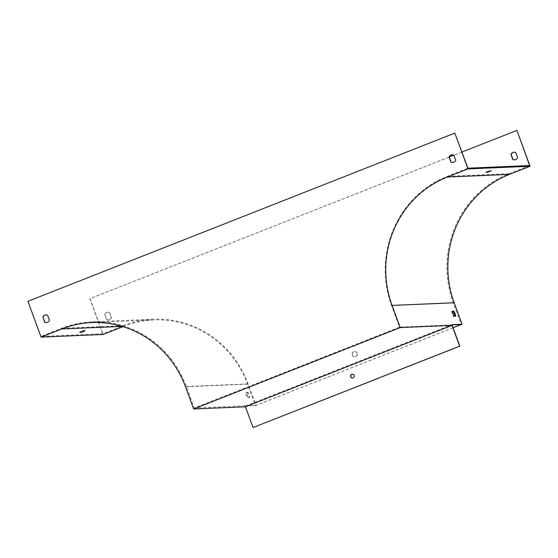 <?xml version="1.0" encoding="UTF-8"?>
<svg xmlns="http://www.w3.org/2000/svg" width="558" height="558" viewBox="0 0 558 558"><rect width="100%" height="100%" fill="white"/><g stroke="black" fill="none" stroke-linecap="round" stroke-linejoin="round"><path stroke-width="0.42" stroke-dasharray="2.79 2.09" d="M123.011 326.653L123.841 326.325A99.547 95.837 87.6 0 1 153.848 319.95A99.547 95.837 87.6 0 1 247.606 384.141L255.508 405.624L453.082 327.776M453.061 327.713L255.989 405.359L248.087 383.883A100.314 96.576 -92.4 0 0 153.603 319.197A100.314 96.576 -92.4 0 0 123.367 325.621L102.714 333.761L41.013 336.39L61.673 328.25A100.314 96.576 87.6 0 1 91.91 321.827A100.314 96.576 87.6 0 1 186.393 386.513L194.296 407.996L399.486 327.141L391.583 305.665A100.314 96.576 -92.4 0 1 447.279 176.321L467.932 168.181M79.78 331.954L84.704 330.078L79.78 331.954M455.028 133.09L28.109 301.306L41.013 336.39M452.336 154.824A3.829 3.683 87.6 0 1 454.072 155.138L455.949 160.251A3.829 3.683 87.6 0 1 452.657 162.476M46.398 322.545A3.829 3.683 -92.4 0 0 49.69 320.327L47.807 315.207A3.829 3.683 -92.4 0 0 46.07 314.893M516.924 130.453L90.012 298.663L103.181 334.465M352.433 355.139A2.678 2.581 87.6 0 1 354.728 351.512A2.678 2.581 87.6 0 1 357.42 354.079A2.678 2.581 87.6 0 1 352.433 355.139M514.56 159.832A3.829 3.683 -92.4 0 0 517.852 157.614L515.969 152.494A3.829 3.683 -92.4 0 0 514.239 152.188M104.89 314.468A3.829 3.683 87.6 0 1 109.71 312.571L111.593 317.683A3.829 3.683 87.6 0 1 106.773 319.581L104.681 314.475A3.829 3.683 87.6 0 1 109.501 312.578L111.384 317.69A3.829 3.683 87.6 0 1 106.564 319.588L104.681 314.475M529.633 165.545L508.973 173.684A100.314 96.576 -92.4 0 0 453.284 303.029L461.187 324.512M461.989 152.027L453.891 155.215M449.253 157.042L89.803 298.669L102.714 333.761M357.043 353.249A2.678 2.581 87.6 0 1 354.749 356.876A2.678 2.581 87.6 0 1 352.224 355.146A2.678 2.581 87.6 0 1 354.518 351.519A2.678 2.581 87.6 0 1 357.043 353.249M253.269 427.54L245.36 406.057L246.05 405.785L194.296 407.996M245.36 406.057L255.508 405.624M452.022 324.902L451.248 324.937L451.938 324.665M255.989 405.359L246.05 405.785L451.248 324.937L399.486 327.141M247.599 397.596L249.077 397.533A3.829 0.983 68.5 0 0 247.229 392.525L245.75 392.588A3.829 0.983 68.5 0 0 247.599 397.596L249.768 397.261A3.829 0.983 68.5 0 0 247.919 392.253L246.441 392.316A3.829 0.983 68.5 0 0 248.289 397.324M452.35 311.434L451.638 311.462A3.829 0.983 68.5 0 0 453.48 316.477L454.958 316.414A3.829 0.983 68.5 0 0 454.937 316.17M489.178 170.901L485.941 171.857L489.178 170.901M352.419 374.195A1.911 1.841 87.6 0 1 354.323 375.422A1.911 1.841 87.6 0 1 352.579 378.017M247.229 392.525L247.919 392.253M245.75 392.588L246.441 392.316M249.077 397.533L249.768 397.261M454.958 316.414L455.649 316.142M453.48 316.477L454.17 316.205M451.638 311.462L452.329 311.197M122.174 326.395L123.841 326.325M123.367 325.621L61.673 328.25M185.493 386.792L247.606 384.141M453.284 303.029L391.583 305.665M508.973 173.684L447.279 176.321M248.087 383.883L186.393 386.513M91.735 322.601L153.848 319.95M153.603 319.197L91.91 321.827M485.941 171.857L486.199 172.575M490.97 170.009L491.235 170.727M79.675 331.933L79.94 332.645M84.704 330.078L84.969 330.796"/><path stroke-width="0.84" d="M392.065 305.4L454.177 302.75L462.08 324.233L451.938 324.665L459.841 346.148L253.06 427.547L245.415 406.782L451.994 325.391L400.232 327.595L392.065 305.4A99.547 95.837 87.6 0 1 447.335 177.046L467.988 168.907L454.819 133.104L27.9 301.313L41.076 337.116L103.181 334.465L123.011 326.653M41.076 337.116L61.729 328.976A99.547 95.837 87.6 0 1 91.735 322.601A99.547 95.837 87.6 0 1 185.493 386.792L193.661 408.993L245.415 406.782M83.184 331.689L79.94 332.645L84.969 330.796L83.184 331.689M454.177 302.75A99.547 95.837 87.6 0 1 509.44 174.396L530.1 166.256L516.924 130.453L529.633 165.545L467.932 168.181L454.819 133.104M452.657 162.476A3.829 3.683 87.6 0 1 451.129 162.148L449.253 157.035A3.829 3.683 87.6 0 1 452.336 154.824M46.07 314.893A3.829 3.683 -92.4 0 0 42.987 317.111L44.87 322.224A3.829 3.683 -92.4 0 0 46.398 322.545M400.232 327.595L193.661 408.993M449.044 157.049L450.927 162.162A3.829 3.683 -92.4 0 0 455.746 160.258L453.863 155.145A3.829 3.683 -92.4 0 0 449.044 157.049L453.891 155.215M42.785 317.118A3.829 3.683 87.6 0 1 47.604 315.221L49.481 320.334A3.829 3.683 87.6 0 1 44.661 322.231L42.987 317.111M462.08 324.233L453.082 327.776M514.239 152.188A3.829 3.683 -92.4 0 0 511.149 154.399L513.032 159.511A3.829 3.683 -92.4 0 0 514.56 159.832M453.061 327.713L461.187 324.512L452.022 324.902M516.722 130.46L461.989 152.027M515.766 152.508A3.829 3.683 -92.4 0 0 510.947 154.406L512.823 159.518A3.829 3.683 -92.4 0 0 517.643 157.621L515.766 152.508M453.807 311.127L452.329 311.197A3.829 0.983 68.5 0 0 454.17 316.205L455.649 316.142A3.829 0.983 68.5 0 0 453.807 311.127L452.35 311.434M451.994 325.391L459.632 346.155L253.06 427.547M489.443 171.62L491.235 170.727L486.199 172.575L489.443 171.62M467.988 168.907L530.1 166.256M454.937 316.17A3.829 0.983 68.5 0 0 453.117 311.399M352.579 378.017A1.911 1.841 87.6 0 1 350.759 376.183A1.911 1.841 87.6 0 1 352.419 374.195M354.114 375.429A1.911 1.841 -92.4 0 0 350.55 376.19A1.911 1.841 -92.4 0 0 352.475 378.024A1.911 1.841 -92.4 0 0 354.114 375.429M61.729 328.976L122.174 326.395M447.335 177.046L509.44 174.396"/></g></svg>
